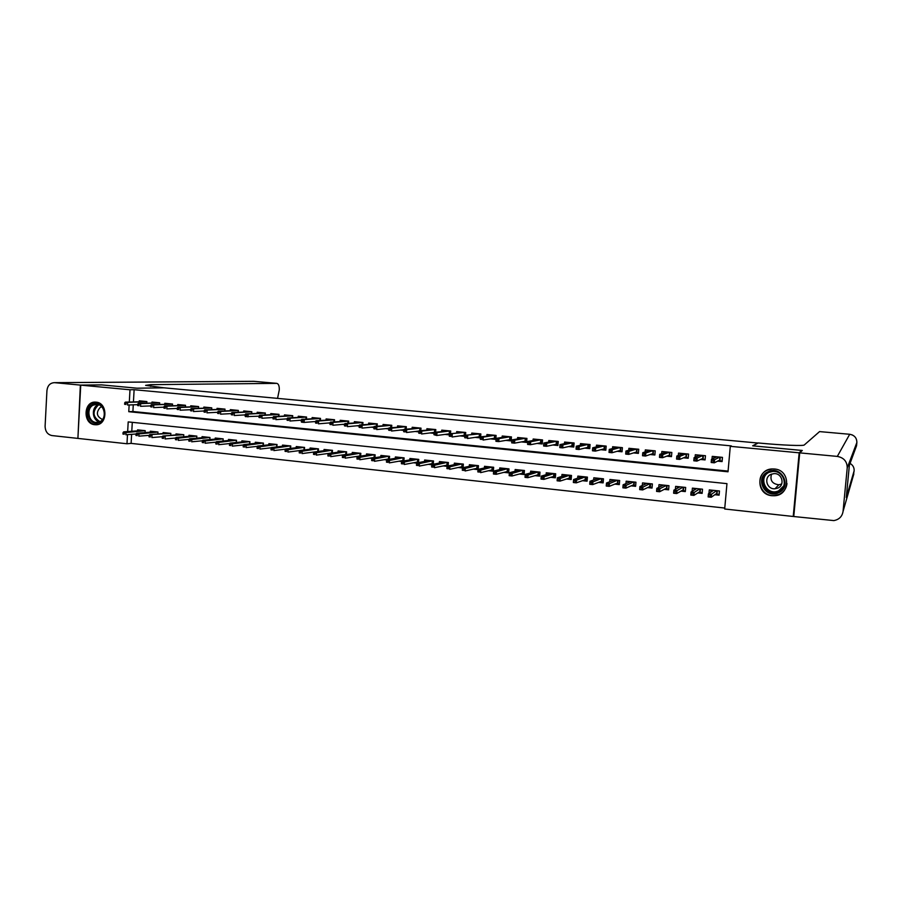<?xml version="1.0" encoding="UTF-8"?>
<svg xmlns="http://www.w3.org/2000/svg" width="902" height="902" viewBox="0 0 902 902"><rect width="100%" height="100%" fill="white"/><g stroke="black" fill="none" stroke-linecap="round" stroke-linejoin="round"><path stroke-width="1.35" d="M96.063 402.157C108.184 402.777 107.654 425.597 95.556 424.763L94.845 424.718C82.68 424.008 83.39 401.119 95.567 402.123L96.063 402.157M774.423 469.006C790.637 469.886 790.682 495.266 774.491 495.739L771.965 495.705C755.448 494.657 756.056 468.758 772.619 468.939L774.423 469.006M793.861 515.482L793.23 516.474L724.689 508.999L726.956 483.641L128.197 421.91L127.656 431.573M131.613 434.336L131.106 443.389L724.768 508.051M131.106 443.389L126.979 443.761L77.899 438.406L80.74 385.131L130.001 389.777L129.313 401.988M146.778 403.093L146.868 401.548L139.235 400.804L139.19 401.661M159.575 404.355L159.665 402.788L151.976 402.044L151.931 402.912M172.451 405.641L172.553 404.04L164.807 403.284L164.75 404.164M185.429 406.926L185.519 405.291L177.728 404.536L177.671 405.426M198.496 408.223L198.587 406.565L190.739 405.799L190.683 406.701M211.654 409.531L211.756 407.839L203.841 407.073L203.784 407.986M224.902 410.861L225.004 409.125L217.044 408.347L216.987 409.282M238.241 412.191L238.353 410.421L230.337 409.643L230.281 410.579M251.692 413.533L251.805 411.718L243.72 410.94L243.664 411.887M265.222 414.886L265.346 413.037L257.205 412.248L257.149 413.217M278.865 416.25L278.989 414.356L270.792 413.567L270.724 414.548M292.598 417.626L292.722 415.687L284.468 414.886L284.401 415.89M306.432 419.013L306.556 417.028L298.246 416.228L298.179 417.243M320.368 420.422L320.503 418.381L312.126 417.57L312.058 418.607M334.405 421.832L334.541 419.746L326.107 418.934L326.039 419.982M348.544 423.263L348.691 421.121L340.189 420.298L340.122 421.369M362.784 424.707L362.942 422.497L354.373 421.674L354.306 422.767M377.137 426.161L377.295 423.895L368.67 423.061L368.591 424.177M391.592 427.627L391.761 425.293L383.068 424.459L382.989 425.597M406.159 429.115L406.328 426.714L397.579 425.857L397.489 427.018M420.828 430.615L421.008 428.134L412.191 427.277L412.101 428.473M435.61 432.137L435.801 429.566L426.917 428.709L426.826 429.927M450.504 433.67L450.707 431.009L441.743 430.141L441.653 431.393M465.511 435.226L465.714 432.475L456.694 431.596L456.604 432.881M480.631 436.805L480.845 433.941L471.757 433.061L471.656 434.369M490.429 438.879L495.784 439.409L496.1 435.418L486.933 434.527L486.832 435.88M505.842 440.39L511.152 440.909L511.457 436.906L502.222 436.016L502.121 437.402M521.367 441.912L526.621 442.431L526.937 438.406L517.635 437.504L517.522 438.947M537.028 443.446L542.215 443.953L542.542 439.928L533.161 439.015L533.048 440.503M552.802 444.99L557.932 445.498L558.259 441.45L548.811 440.537L548.687 442.081M568.7 446.546L573.773 447.042L574.1 442.983L564.584 442.059L564.46 443.671M584.721 448.125L589.739 448.61L590.077 444.528L580.482 443.604L580.347 445.272M600.867 449.703L605.828 450.188L606.167 446.095L596.493 445.16L596.357 446.907M617.148 451.293L622.042 451.778L622.391 447.663L612.638 446.727L612.492 448.565M633.554 452.905L638.39 453.379L638.74 449.252L628.908 448.305L628.75 450.233M650.094 454.529L654.863 454.991L655.213 450.853L645.313 449.895L645.144 451.936M666.758 456.164L671.471 456.626L671.832 452.466L661.842 451.496L661.662 453.672M683.569 457.81L688.203 458.261L688.576 454.089L678.507 453.108L678.304 455.454M700.504 459.468L705.082 459.919L705.454 455.724L695.307 454.743L695.081 457.269M714.846 494.724L719.097 495.175L719.469 490.981L709.276 489.91L708.961 493.45M697.832 492.92L702.128 493.371L702.5 489.2L692.386 488.14L692.105 491.364M680.965 491.128L685.306 491.59L685.667 487.43L675.632 486.381L675.372 489.346M664.222 489.358L668.607 489.82L668.957 485.682L659.001 484.633L658.764 487.396M647.625 487.599L652.045 488.061L652.394 483.934L642.517 482.897L642.292 485.479M631.152 485.851L635.606 486.325L635.955 482.209L626.157 481.183L625.954 483.607M614.803 484.115L619.302 484.599L619.651 480.495L609.921 479.481L609.729 481.769M598.59 482.401L603.134 482.874L603.472 478.804L593.82 477.789L593.64 479.965M582.5 480.698L587.078 481.183L587.416 477.113L577.844 476.109L577.675 478.184M566.546 478.996L571.158 479.492L571.485 475.444L561.98 474.441L561.822 476.425M550.705 477.327L555.35 477.812L555.677 473.775L546.251 472.795L546.105 474.689M534.987 475.658L539.678 476.155L539.994 472.129L530.647 471.148L530.5 472.975M519.394 474.001L524.118 474.508L524.434 470.494L515.155 469.525L515.008 471.284M503.925 472.366L508.683 472.862L508.987 468.882L499.776 467.912L499.652 469.604M488.568 470.731L493.36 471.239L493.665 467.27L484.521 466.311L484.397 467.946M473.336 469.119L478.004 469.615M458.205 467.518L462.5 467.969M443.198 465.928L447.121 466.345M428.303 464.35L431.855 464.722M413.522 462.782L416.713 463.121M398.853 461.226L401.683 461.52M384.286 459.682L386.766 459.941M369.831 458.148L371.962 458.374M355.489 456.626L357.271 456.818M341.238 455.115L342.692 455.273M327.11 453.616L328.227 453.74M313.073 452.127L313.862 452.218M132.29 422.339L131.782 431.269M478.173 469.367L478.455 465.669L469.378 464.722L469.265 466.311M463.087 467.642L463.357 464.09L454.349 463.143L454.236 464.677M448.125 465.939L448.373 462.512L439.443 461.576L439.33 463.076M433.264 464.248L433.512 460.956L424.639 460.02L424.538 461.474M418.517 462.591L418.753 459.4L409.948 458.475L409.846 459.896M403.882 460.945L404.107 457.866L395.369 456.942L395.268 458.329M389.36 459.321L389.563 456.333L380.892 455.431L380.802 456.773M374.939 457.709L375.142 454.822L366.528 453.92L366.438 455.239M360.62 456.119L360.811 453.323L352.265 452.421L352.186 453.706M346.413 454.54L346.593 451.823L338.115 450.932L338.024 452.195M332.308 452.984L332.477 450.346L324.066 449.455L323.976 450.696M318.293 451.44L318.474 448.869L310.108 447.99L310.029 449.207M304.391 449.918L304.56 447.415L296.262 446.535L296.183 447.73M290.591 448.407L290.748 445.96L282.518 445.092L282.439 446.264M276.891 446.907L277.038 444.517L268.864 443.66L268.796 444.81M263.283 445.419L263.429 443.096L255.311 442.239L255.243 443.367M249.775 443.942L249.922 441.676L241.86 440.83L241.792 441.935M236.369 442.487L236.504 440.266L228.499 439.421L228.431 440.514M223.053 441.033L223.189 438.868L215.24 438.034L215.172 439.105M209.828 439.601L209.952 437.47L202.071 436.647L202.003 437.707M196.704 438.18L196.828 436.094L188.992 435.271L188.924 436.309M162.27 436.748L162.191 438.259L163.51 438.395L163.6 436.895L162.27 436.748L162.845 436.004L183.782 434.73L176.003 433.907L175.946 434.933M183.782 434.73L183.658 436.76M123.055 432.588L122.976 434.076L124.273 434.212L124.352 432.723L123.055 432.588L123.687 431.855L126.009 432.103L125.863 434.775L136.033 433.997L135.954 435.463L137.251 435.598L137.341 434.099L136.033 433.963L136.642 433.231L138.987 433.479L138.829 436.162L149.112 435.35L149.022 436.85L150.33 436.985L150.42 435.497L149.112 435.35L149.698 434.617L170.839 433.377L163.104 432.554L163.048 433.569M170.839 433.366L170.715 435.362M157.861 433.975L157.974 432.013L150.307 431.212L150.251 432.205M145.098 432.599L145.211 430.671L137.589 429.871L137.532 430.863M129.144 404.964L128.772 411.695L728.015 471.791L730.293 446.332L731.263 445.881L134.116 389.709L133.44 401.852M133.27 404.818L132.898 411.515L728.083 471.092M717.586 461.136L722.085 461.587L722.468 457.37L712.242 456.378L711.994 459.141M475.128 437.38L480.394 437.898M459.952 435.892L464.834 436.376M444.889 434.414L449.399 434.854M429.938 432.949L434.076 433.355M415.1 431.494L418.878 431.866M400.375 430.051L403.792 430.389M385.763 428.619L388.83 428.924M371.263 427.198L373.969 427.469M356.865 425.789L359.233 426.026M342.568 424.391L344.598 424.594M328.384 423.004L330.076 423.162M314.302 421.617L315.666 421.753M300.321 420.253L301.358 420.355M286.441 418.889L287.163 418.956M258.998 416.194L245.491 416.645L245.118 416.149L246.505 416.284L246.607 414.74L245.22 414.604L245.118 416.149M80.74 385.131L101.937 384.917L137.138 388.21L163.995 387.815L758.063 443.051M758.075 442.95L752.663 445.825L801.777 450.425L801.731 451M801.777 450.425L799.172 452.815L793.23 516.474M134.116 389.709L130.001 389.777M730.293 446.332L799.172 452.815M127.486 434.651L126.979 443.761M132.898 411.515L128.772 411.695M720.27 457.167L719.943 460.854L722.074 461.057L722.401 457.37M713.764 458.284L713.922 456.547M718.432 460.708L719.943 460.854L719.604 457.235L716.549 456.942L711.452 459.4L714.598 459.704L719.751 457.111M713.55 460.471L714.598 459.704L714.316 462.816L711.182 462.5L711.452 459.4L711.644 462.027L713.403 462.196L713.55 460.471L711.802 460.302M713.403 462.196L714.316 462.816L719.334 460.245M710.945 490.09L710.753 492.233M719.401 490.97L719.097 494.476L715.703 494.116M717.282 490.756L716.977 494.251L716.628 490.688M710.348 496.686L710.494 494.961L708.746 494.781L708.6 496.495L711.272 497.239L708.138 496.912L708.408 493.822L711.543 494.149L711.272 497.239L716.357 493.653M710.494 494.961L716.594 490.677M708.746 494.781L708.408 493.822L713.538 490.361M768.301 471.667C781.933 465.015 792.52 487.317 778.325 492.864C764.671 499.381 754.23 477.237 768.301 471.667M778.02 491.996C788.867 487.903 784.481 470.494 772.856 471.453L768.741 472.389C757.748 476.617 762.573 494.262 774.356 492.898L778.02 491.996M781.662 484.036L778.832 484.78C772.236 483.9 769.801 480.349 771.514 474.125M777.671 488.129C785.326 485.22 782.192 472.919 773.972 473.629L771.12 474.294C763.385 477.259 766.734 489.685 775.032 488.76L777.671 488.129M771.999 468.972L767.557 470.1C753.903 475.377 759.946 497.284 774.592 495.536L779.069 494.431C783.714 492.221 786.352 488.613 786.984 483.585M92.399 404.547C101.903 398.763 109.807 417.423 99.896 422.294C90.369 427.988 82.556 409.44 92.399 404.547M100.043 421.617C107.304 418.167 104.542 404.175 96.638 404.344L93.098 405.19C85.825 408.707 88.689 422.722 96.627 422.452L100.043 421.617M101.779 406.791L100.314 407.309C95.804 412.485 96.525 416.544 102.478 419.486M96.21 402.179L91.846 403.239C82.815 407.603 86.378 425 96.232 424.65L97.45 424.583M799.713 452.872L793.76 516.53L833.854 520.589C839.142 519.586 842.197 516.519 843.054 511.4L847.226 467.912C847.17 461.497 843.866 457.664 837.315 456.412L799.713 452.872L802.295 450.47L752.832 445.847L758.232 442.961L760.995 443.22C782.756 445.261 803.648 446.084 804.28 444.968L819.568 431.596M837.315 456.412L849.707 434.279C854.442 435.159 856.832 437.91 856.866 442.532L856.562 445.678L849.368 465.285L846.268 497.543L854.138 470.799L853.112 476.47M80.368 385.098L101.576 384.883L137.014 388.198L163.871 387.804L145.628 385.368L150.769 384.658L276.734 383.361L253.958 381.332L54.684 382.673L80.368 385.098L77.91 438.338M54.684 382.673L54.424 382.662C50.095 382.91 47.603 385.549 46.938 390.566L45.1 426.24C45.269 431.46 47.558 434.572 51.944 435.565L77.527 438.361M277.557 398.357L279.293 389.867C279.372 385.977 278.549 383.812 276.801 383.361L276.734 383.361M696.93 456.48L697.066 454.912M703.368 455.521L703.041 459.197L705.127 459.4M701.44 459.039L703.041 459.197L702.692 455.589L699.659 455.296L694.066 457.697L697.19 458.002L702.85 455.476M696.118 458.757L697.19 458.002L696.919 461.102L693.796 460.787L694.066 457.697L694.236 460.313L695.972 460.482L696.118 458.757L694.382 458.588M695.972 460.482L696.919 461.102L702.433 458.599M680.221 454.709L680.345 453.289M686.602 453.898L686.275 457.562L688.249 457.754M684.584 457.393L686.275 457.562L685.915 453.965L682.915 453.672L676.838 456.017L679.928 456.322L686.072 453.841M678.834 457.066L679.928 456.322L679.657 459.4L676.568 459.095L676.838 456.017L676.974 458.611L678.687 458.78L678.834 457.066L677.12 456.897M678.687 458.78L679.657 459.4L685.655 456.953M663.646 452.984L663.759 451.676M669.961 452.285L669.645 455.927L671.516 456.108M667.863 455.758L669.645 455.927L669.284 452.353L666.296 452.06L659.734 454.349L662.801 454.642L669.431 452.229M661.696 455.386L662.801 454.642L662.542 457.709L659.475 457.415L659.734 454.349L659.836 456.931L661.549 457.1L661.696 455.386L659.982 455.228M661.549 457.1L662.542 457.709L669.025 455.33M647.196 451.293L647.298 450.087M653.454 450.684L653.138 454.315L654.908 454.484M651.278 454.134L653.138 454.315L652.766 450.752L649.812 450.459L642.776 452.691L645.821 452.984L652.924 450.628M644.693 453.729L645.821 452.984L645.561 456.04L642.517 455.747L642.776 452.691L642.855 455.262L644.547 455.431L644.693 453.729L643.002 453.559M644.547 455.431L645.561 456.04L652.518 453.717M694.134 488.32L693.965 490.237M702.196 492.684L698.779 492.323M700.426 488.985L700.121 492.469L699.76 488.907M692.962 494.826L693.108 493.112L691.383 492.932L691.236 494.646L693.909 495.39L690.808 495.063L691.067 491.985L694.179 492.312L693.909 495.39L699.501 491.872M693.108 493.112L699.715 488.907M691.383 492.932L691.067 491.985L696.694 488.591M677.458 486.573L677.312 488.298M685.362 490.902L681.991 490.541M683.693 487.227L683.389 490.699L683.028 487.159M675.722 492.999L675.869 491.286L674.155 491.105L674.008 492.808L676.692 493.552L673.614 493.225L673.873 490.158L676.962 490.485L676.692 493.552L682.769 490.102M675.869 491.286L682.983 487.148M674.155 491.105L673.873 490.158L679.984 486.832M660.907 484.836L660.771 486.392M668.664 489.132L665.338 488.783M667.097 485.479L666.803 488.94L666.431 485.411L659.881 488.681L659.621 491.737L666.183 488.343M658.629 491.173L658.776 489.47L657.073 489.29L656.927 490.992L659.621 491.737L656.566 491.41L656.825 488.354L663.41 485.096M657.073 489.29L656.825 488.354L659.881 488.681L658.776 489.47M644.49 483.111L644.378 484.543M652.101 487.384L648.809 487.035M650.635 483.754L650.342 487.193L649.711 486.606L649.97 483.686M641.672 489.369L641.818 487.666L640.127 487.486L639.98 489.188L642.686 489.921L639.653 489.606L639.913 486.561L642.946 486.877L642.686 489.921L649.711 486.606M641.818 487.666L649.914 483.675M640.127 487.486L639.913 486.561L646.959 483.371M630.87 449.624L630.972 448.497M637.071 449.095L636.767 452.714L638.436 452.872M634.816 452.522L636.767 452.714L636.395 449.162L633.452 448.88L625.954 451.045L628.976 451.338L636.553 449.038M627.826 452.071L628.976 451.338L628.717 454.382L625.706 454.089L625.954 451.045L625.999 453.605L627.679 453.762L627.826 452.071L626.146 451.913M627.679 453.762L628.717 454.382L636.147 452.116M628.209 481.397L628.096 482.717M635.662 485.637L632.415 485.299M634.298 482.04L634.016 485.468L633.632 481.972M624.849 487.576L624.996 485.885L623.316 485.704L623.169 487.396L625.887 488.129L622.876 487.813L623.135 484.78L626.146 485.096L625.887 488.129L633.384 484.881M624.996 485.885L633.576 481.961M623.316 485.704L623.135 484.78L630.645 481.657M614.679 447.978L614.769 446.93M620.824 447.516L620.531 451.124L622.087 451.271M618.49 450.921L620.531 451.124L620.136 447.584L617.227 447.302L609.267 449.41L612.266 449.703L620.294 447.46M611.094 450.436L612.266 449.703L612.007 452.736L609.019 452.443L609.267 449.41L609.29 451.958L610.958 452.127L611.094 450.436L609.425 450.267M610.958 452.127L612.007 452.736L619.899 450.526M612.041 479.706L611.951 480.924M619.358 483.912L616.156 483.573M618.096 480.338L617.802 483.754L617.419 480.27M608.162 485.795L608.309 484.115L606.64 483.934L606.505 485.614L609.222 486.358L606.234 486.031L606.494 483.021L609.47 483.337L609.222 486.358L617.171 483.168M608.309 484.115L617.363 480.259M606.64 483.934L606.494 483.021L614.454 479.954M598.612 446.355L598.691 445.374M604.712 445.949L604.408 449.546L605.873 449.692M602.288 449.331L604.408 449.546L604.013 446.016L601.127 445.735L592.715 447.798L595.692 448.091L604.171 445.904M594.497 448.813L595.692 448.091L595.444 451.101L592.467 450.808L592.715 447.798L592.715 450.323L594.362 450.493L594.497 448.813L592.851 448.644M594.362 450.493L595.444 451.101L603.776 448.948M596.008 478.015L595.918 479.154M603.19 482.209L600.022 481.871M602.006 478.646L601.724 482.051L601.33 478.579M591.611 484.024L591.746 482.356L590.1 482.175L589.964 483.855L592.693 484.588L589.739 484.273L589.976 481.273L592.941 481.578L592.693 484.588L601.093 481.465M591.746 482.356L601.273 478.567M590.1 482.175L589.976 481.273L598.387 478.263M582.669 444.754L582.748 443.818M588.713 444.404L588.42 447.978L589.784 448.114M586.21 447.764L588.42 447.978L587.777 447.392L588.025 444.472L585.15 444.19L576.299 446.186L579.242 446.479L588.183 444.348M578.035 447.2L579.242 446.479L579.005 449.489L576.062 449.196L576.299 446.186L576.265 448.711L577.9 448.869L578.035 447.2L576.401 447.042M577.9 448.869L579.005 449.489L587.777 447.392M580.099 476.346L580.02 477.406M587.134 480.507L584 480.168M586.052 476.966L585.781 480.36L585.139 479.785L585.375 476.899M575.194 482.277L575.329 480.608L573.695 480.439L573.559 482.108L576.299 482.841L573.356 482.525L573.604 479.537L576.536 479.841L576.299 482.841L585.139 479.785M575.329 480.608L585.308 476.887M573.695 480.439L573.604 479.537L582.444 476.594M566.851 443.164L566.918 442.284M572.838 442.859L572.556 446.422L573.819 446.546M570.267 446.197L572.556 446.422L571.913 445.836L572.15 442.927L569.297 442.645L560.018 444.596L562.938 444.889L572.308 442.814M561.709 445.599L562.938 444.889L562.69 447.877L559.77 447.595L560.018 444.596L559.95 447.11L561.574 447.268L561.709 445.599L560.086 445.441M561.574 447.268L562.69 447.877L571.913 445.836M564.314 474.689L564.235 475.681M571.214 478.815L568.113 478.488M570.222 475.309L569.951 478.68L569.309 478.105L569.545 475.241M558.913 480.54L559.048 478.883L557.425 478.714L557.289 480.371L560.029 481.104L557.12 480.8L557.357 477.812L560.266 478.116L560.029 481.104L569.309 478.105M559.048 478.883L569.466 475.23M557.425 478.714L557.357 477.812L566.636 474.937M551.145 441.597L551.212 440.762M557.086 441.337L556.805 444.889L557.977 445.002M554.437 444.652L556.805 444.889L556.162 444.303L556.399 441.394L553.569 441.123L543.85 443.017L546.759 443.299L556.557 441.281M545.507 444.01L546.759 443.299L546.522 446.287L543.624 446.005L543.85 443.017L543.771 445.509L545.383 445.678L545.507 444.01L543.895 443.852M545.383 445.678L546.522 446.287L556.162 444.303M548.653 473.043L548.574 473.967M555.407 477.147L552.351 476.82M554.505 473.663L554.245 477.023L553.602 476.448L553.828 473.584M542.756 478.815L542.88 477.169L541.279 477L541.144 478.646L543.895 479.379L541.008 479.075L541.234 476.109L544.131 476.414L543.895 479.379L553.602 476.448M542.88 477.169L553.749 473.584M541.279 477L541.234 476.109L550.942 473.279M535.574 440.041L535.63 439.251M541.459 439.815L541.177 443.356L542.26 443.457M538.731 443.119L541.177 443.356L540.535 442.769L540.76 439.883L537.964 439.612L527.828 441.45L530.703 441.732L540.918 439.77M529.44 442.442L530.703 441.732L530.466 444.709L527.591 444.427L527.828 441.45L527.704 443.931L529.305 444.088L529.44 442.442L527.839 442.284M529.305 444.088L530.466 444.709L540.535 442.769M533.105 471.408L533.037 472.287M539.723 475.489L536.713 475.162M538.922 472.017L538.652 475.377L538.009 474.802L538.235 471.949M526.723 477.113L526.847 475.467L525.257 475.298L525.122 476.944L527.884 477.677L525.02 477.372L525.246 474.407L528.121 474.711L527.884 477.677L538.009 474.802M526.847 475.467L538.156 471.938M525.257 475.298L525.246 474.407L535.36 471.645M520.104 438.507L520.172 437.752M525.956 438.316L525.674 441.833L526.667 441.935M523.149 441.597L525.674 441.833L525.032 441.258L525.257 438.372L522.472 438.101L511.919 439.894L514.771 440.176L525.415 438.259M513.497 440.875L514.771 440.176L514.546 443.141L511.693 442.859L511.919 439.894L511.784 442.363L513.362 442.521L513.497 440.875L511.908 440.717M513.362 442.521L514.546 443.141L525.032 441.258M517.68 469.795L517.613 470.618M524.175 473.843L521.187 473.527M523.453 470.393L523.183 473.73L522.54 473.167L522.765 470.325M510.825 475.422L510.949 473.775L509.359 473.606L509.235 475.253L511.998 475.985L509.156 475.681L509.382 472.727L512.223 473.031L511.998 475.985L522.54 473.167M510.949 473.775L522.686 470.314M509.359 473.606L509.382 472.727L519.913 470.021M504.77 436.985L504.827 436.264M510.566 436.816L510.295 440.334L511.186 440.424M507.691 440.075L510.295 440.334L509.641 439.748L509.867 436.884L507.104 436.613L496.145 438.361L498.975 438.631L510.025 436.771M497.678 439.33L498.975 438.631L498.75 441.585L495.92 441.303L496.145 438.361L495.976 440.819L497.554 440.965L497.678 439.33L496.1 439.173M497.554 440.965L498.75 441.585L509.641 439.748M502.369 468.183L502.313 468.961M508.728 472.208L505.785 471.893M508.097 468.781L507.837 472.107L507.183 471.543L507.409 468.713M495.04 473.73L495.164 472.096L493.597 471.938L493.473 473.561L496.235 474.294L493.417 474.001L493.642 471.058L496.461 471.363L496.235 474.294L507.183 471.543M495.164 472.096L507.319 468.702M493.597 471.938L493.642 471.058L504.568 468.409M489.538 435.474L489.594 434.787M495.288 435.339L495.018 438.834L495.829 438.913M492.345 438.575L495.018 438.834L494.375 438.259L494.589 435.395L480.484 436.827L483.292 437.098L494.747 435.283M481.984 437.786L480.416 437.639L480.292 439.274L481.86 439.421L481.984 437.786L483.292 437.098L483.077 440.041L494.375 438.259M481.86 439.421L480.292 439.274M480.484 436.827L480.416 437.639M487.17 466.582L487.114 467.326M493.405 470.585L490.496 470.28M492.853 467.18L492.605 470.494L491.951 469.931L492.165 467.112M477.947 470.269L477.823 471.904L479.39 472.062L479.514 470.438L477.947 470.269L478.026 469.401L480.822 469.705L480.608 472.625L491.951 469.931M479.514 470.438L492.086 467.101M478.026 469.401L489.346 466.819M479.39 472.062L477.823 471.904M474.429 433.986L474.475 433.321M480.135 433.873L479.864 437.357L480.439 437.414M477.124 437.087L479.864 437.357L479.21 436.771L479.424 433.93L464.947 435.305L479.593 433.817M466.413 436.264L464.857 436.117L464.733 437.741L466.289 437.898L466.413 436.264L467.743 435.576L467.518 438.507L479.21 436.771M466.289 437.898L464.733 437.741M464.947 435.305L464.857 436.117M472.096 465.004L472.039 465.703M478.195 468.972L475.32 468.668M477.733 465.601L477.485 468.893L476.831 468.33L477.045 465.522M462.433 468.623L462.309 470.246L463.853 470.404L463.978 468.792L462.433 468.623L462.523 467.766L465.308 468.059L465.094 470.979L476.831 468.33M463.978 468.792L476.955 465.511M462.523 467.766L474.249 465.229M463.853 470.404L462.309 470.246M459.434 432.509L459.479 431.866M465.094 432.408L464.88 435.892M462.004 435.61L464.834 435.88L464.169 435.305L464.383 432.475L449.534 433.806L464.541 432.362M450.955 434.753L449.421 434.606L449.297 436.218L450.831 436.376L450.955 434.753L452.308 434.076L452.094 436.985L464.169 435.305M450.831 436.376L449.297 436.218M449.534 433.806L449.421 434.606M457.134 463.436L457.077 464.102M463.109 467.371L460.268 467.078M462.726 464.023L462.478 467.315L461.824 466.74L462.038 463.944M447.031 466.988L446.907 468.6L448.441 468.769L448.565 467.146L447.031 466.988L447.155 466.131L449.906 466.424L449.692 469.333L461.824 466.74M448.565 467.146L461.948 463.932M447.155 466.131L459.253 463.651M448.441 468.769L446.907 468.6M444.539 431.032L444.585 430.423M450.154 430.964L449.951 433.749M447.009 434.144L449.455 434.381M435.621 433.253L434.099 433.107L433.975 434.719L435.508 434.865L435.621 433.253L436.985 432.577L434.245 432.306L449.613 430.908M435.508 434.865L436.771 435.486L449.241 433.851L449.455 431.021L436.985 432.577L436.771 435.486L433.975 434.719M434.245 432.306L434.099 433.107M442.273 461.869L442.228 462.512M448.136 465.793L445.329 465.488M447.832 462.455L447.595 465.736L446.93 465.173L447.133 462.388M431.742 465.364L431.63 466.977L433.152 467.135L433.264 465.522L431.742 465.364L431.889 464.519L434.629 464.812L434.414 467.698L446.93 465.173M433.264 465.522L447.042 462.376M431.889 464.519L444.37 462.095M433.152 467.135L431.63 466.977M429.769 429.577L429.814 428.991M435.339 429.521L435.147 432.193M432.126 432.678L434.144 432.881M420.411 431.765L418.9 431.618L418.776 433.219L420.298 433.377L420.411 431.765L421.786 431.088L419.069 430.829L434.798 429.476M434.437 432.283L434.629 429.589L421.786 431.088L421.584 433.986L434.223 432.419M420.298 433.377L418.776 433.219M419.069 430.829L418.9 431.618M427.537 460.324L427.492 460.933M433.264 464.214L430.491 463.921M433.05 460.899L432.813 464.169L432.148 463.605L432.351 460.832M416.577 463.752L416.465 465.353L417.976 465.522L418.088 463.91L416.577 463.752L416.758 462.918L419.475 463.2L419.261 466.086L432.148 463.605M418.088 463.91L432.25 460.821M416.758 462.918L429.6 460.539M417.976 465.522L416.465 465.353M415.1 428.134L415.145 427.571M420.636 428.1L420.445 430.66M417.355 431.235L418.945 431.393M405.314 430.288L403.814 430.13L403.701 431.742L405.201 431.889L405.314 430.288L406.712 429.623L404.006 429.352L420.084 428.044M419.734 430.75L419.926 428.157L406.712 429.623L406.509 432.498L419.024 431.043M405.201 431.889L403.701 431.742M404.006 429.352L403.814 430.13M412.902 458.791L412.857 459.366M418.28 462.636L415.777 462.365M418.37 459.366L418.145 462.613L417.479 462.049L417.682 459.287M401.525 462.151L401.413 463.752L402.912 463.91L403.025 462.32L401.525 462.151L401.728 461.317L404.423 461.61L404.22 464.485L417.479 462.049M403.025 462.32L417.581 459.276M401.728 461.317L414.943 459.005M402.912 463.91L401.413 463.752M400.544 426.714L400.589 426.15M406.035 426.68L405.855 429.149M402.687 429.803L403.87 429.916M390.329 428.811L388.841 428.664L388.728 430.265L390.216 430.412L390.329 428.811L391.75 428.157L389.066 427.898L405.483 426.623M405.145 429.228L405.325 426.736L391.75 428.157L391.547 431.032L403.927 429.668M390.216 430.412L388.728 430.265M389.066 427.898L388.841 428.664M398.38 457.258L398.334 457.821M403.295 461.046L401.164 460.821M403.814 457.833L403.589 461.001M386.597 460.572L386.484 462.162L387.973 462.32L388.085 460.73L386.597 460.572L386.823 459.738L389.495 460.02L389.292 462.884L402.912 460.516L403.115 457.754M388.085 460.73L403.002 457.754M386.823 459.738L400.398 457.472M387.973 462.32L386.484 462.162M403.498 461.012L402.912 460.516M391.547 425.282L391.378 427.649M388.142 428.371L388.909 428.45M375.469 427.356L373.992 427.21L373.879 428.811L375.356 428.957L375.469 427.356L376.889 426.702L374.229 426.443L390.994 425.225M390.667 427.728L390.837 425.338L376.889 426.702L376.698 429.566L388.954 428.292M375.356 428.957L373.879 428.811M374.229 426.443L373.992 427.21M388.435 459.468L386.665 459.287M389.348 456.311L389.134 459.355M371.771 458.994L371.669 460.584L373.146 460.742L373.248 459.152L371.771 458.994L372.019 458.171L374.68 458.453L374.477 461.305L388.458 458.983L388.649 456.243M373.248 459.152L388.548 456.232M372.019 458.171L385.955 455.961M373.146 460.742L371.669 460.584M377.16 423.884L377.002 426.172M360.71 425.913L359.244 425.767L359.131 427.356L360.608 427.503L360.71 425.913L362.153 425.259L359.515 425L376.608 423.827M376.292 426.24L376.45 423.94L362.153 425.259L361.961 428.112L374.082 426.928M360.608 427.503L359.131 427.356M359.515 425L359.244 425.767M373.676 457.912L372.267 457.765M375.007 454.811L374.804 457.731M357.068 457.438L356.955 459.017L358.421 459.174L358.534 457.596L357.068 457.438L357.339 456.615L359.977 456.897L359.774 459.738L374.104 457.472L374.296 454.732M358.534 457.596L374.195 454.721M357.339 456.615L371.613 454.45M358.421 459.174L356.955 459.017M362.886 422.497L362.728 424.707M346.075 424.481L344.609 424.335L344.508 425.913L345.962 426.06L346.075 424.481L347.529 423.839L344.902 423.579L362.333 422.44M362.018 424.774L362.164 422.553L347.529 423.839L347.338 426.669L359.323 425.564M345.962 426.06L344.508 425.913M344.902 423.579L344.609 424.335M359.03 456.356L357.981 456.243M360.755 453.311L360.563 456.13M342.467 455.882L342.365 457.461L343.82 457.618L343.921 456.04L342.467 455.882L342.76 455.07L345.376 455.352L345.184 458.182L359.864 455.961L360.056 453.232M343.921 456.04L359.943 453.221M342.76 455.07L357.384 452.962M343.82 457.618L342.365 457.461M331.541 423.061L330.098 422.914L329.985 424.492L331.44 424.628L331.541 423.061L333.007 422.418L330.414 422.159L348.161 421.065M347.845 423.32L347.992 421.178L333.007 422.418L332.815 425.248L344.665 424.211M331.44 424.628L329.985 424.492M330.414 422.159L330.098 422.914M344.496 454.822L343.797 454.743M327.978 454.349L327.877 455.916L329.32 456.074L329.422 454.495L327.978 454.349L328.305 453.537L330.899 453.819L330.707 456.637L345.725 454.473L345.906 451.755M329.422 454.495L345.793 451.744M328.305 453.537L343.256 451.474M329.32 456.074L327.877 455.916M317.121 421.64L315.677 421.505L315.576 423.072L317.019 423.218L317.121 421.64L318.598 421.008L316.016 420.749L334.09 419.701M333.785 421.888L333.92 419.813L318.598 421.008L318.417 423.827L330.121 422.858M317.019 423.218L315.576 423.072M316.016 420.749L315.677 421.505L304.121 422.418L301.55 422.17L301.279 421.662L302.7 421.809L302.801 420.242L301.381 420.106L301.279 421.662M302.801 420.242L304.301 419.61L301.742 419.362L320.12 418.348M319.827 420.456L319.951 418.46L304.301 419.61L304.121 422.418L302.7 421.809M301.742 419.362L301.381 420.106M288.595 418.855L287.186 418.708L287.084 420.276L288.493 420.411L288.595 418.855L290.106 418.224L287.569 417.976L306.252 417.006M305.958 419.047L306.082 417.107L290.106 418.224L289.925 421.02L301.369 420.174M288.493 420.411L287.084 420.276M287.569 417.976L287.186 418.708M313.603 452.815L313.501 454.382L314.933 454.54L315.035 452.973L313.603 452.815L313.941 452.015L316.523 452.297L316.331 455.104L331.688 452.984L331.868 450.278M315.035 452.973L331.756 450.267M313.941 452.015L329.241 449.997M314.933 454.54L313.501 454.382M299.329 451.304L299.227 452.86L300.648 453.018L300.749 451.451L299.329 451.304L299.701 450.504L302.249 450.774L302.069 453.582L317.752 451.507L317.932 448.813M300.749 451.451L317.808 448.801M299.701 450.504L315.317 448.542M300.648 453.018L299.227 452.86M285.167 449.805L285.066 451.35L286.475 451.507L286.577 449.951L285.167 449.805L285.551 449.016L288.088 449.275L287.907 452.071L299.656 450.583M303.929 449.974L304.098 447.358M286.577 449.951L303.974 447.347M285.551 449.016L301.493 447.088M286.475 451.507L285.066 451.35M274.49 417.468L273.092 417.333L272.99 418.889L274.4 419.024L274.49 417.468L276.023 416.848L273.498 416.6L292.485 415.664M292.203 417.66L292.316 415.777L276.023 416.848L275.843 419.633L287.174 418.844M274.4 419.024L272.99 418.889M273.498 416.6L273.092 417.333M271.107 448.305L271.006 449.85L272.415 450.008L272.505 448.452L271.107 448.305L271.513 447.527L274.028 447.787L273.858 450.572L285.472 449.162M290.196 448.452L290.354 445.915M272.505 448.452L290.23 445.904M271.513 447.527L287.772 445.644M272.415 450.008L271.006 449.85M260.498 416.104L259.099 415.969L259.009 417.513L260.396 417.649L260.498 416.104L262.031 415.472L259.528 415.236L278.808 414.345M278.538 416.273L278.65 414.446L262.031 415.472L261.862 418.257L273.08 417.513M260.396 417.649L259.009 417.513M259.528 415.236L259.099 415.969M257.149 446.828L257.059 448.362L258.446 448.519L258.547 446.975L257.149 446.828L257.577 446.05L260.08 446.31L259.9 449.083L271.401 447.753M276.564 446.941L276.722 444.483M258.547 446.975L276.598 444.472M257.577 446.05L274.152 444.212M258.446 448.519L257.059 448.362M246.607 414.74L248.151 414.119L245.66 413.883L265.244 413.026M264.974 414.897L265.087 413.127L248.151 414.119L247.982 416.893L246.505 416.284M245.66 413.883L245.22 414.604M243.303 445.351L243.202 446.885L244.589 447.042L244.679 445.498L243.303 445.351L243.743 444.585L246.223 444.844L246.054 447.606L257.42 446.343M263.023 445.441L263.181 443.062M244.679 445.498L263.046 443.051M243.743 444.585L260.622 442.792M244.589 447.042L243.202 446.885M232.806 413.387L231.442 413.251L231.34 414.785L232.716 414.92L232.806 413.387L234.373 412.778L231.904 412.53L251.771 411.718M251.5 413.544L251.613 411.819L234.373 412.778L234.204 415.529L245.197 414.886M232.716 414.92L231.34 414.785M231.904 412.53L231.442 413.251M229.548 443.897L229.458 445.419L230.822 445.565L230.912 444.043L229.548 443.897L230.01 443.13L232.479 443.389L232.31 446.14L243.54 444.945M249.595 443.964L249.73 441.653M230.912 444.043L249.606 441.642M230.01 443.13L247.193 441.382M230.822 445.565L229.458 445.419M219.118 412.045L217.754 411.91L217.664 413.443L219.028 413.578L219.118 412.045L220.697 411.436L218.239 411.199L238.353 410.444M238.128 412.191L238.229 410.523L220.697 411.436L220.528 414.187L231.419 413.578M219.028 413.578L217.664 413.443M218.239 411.199L217.754 411.91M215.894 442.442L215.803 443.964L217.168 444.111L217.258 442.589L215.894 442.442L216.39 441.687L218.825 441.935L218.667 444.686L229.762 443.547M236.245 442.499L236.392 440.255M217.258 442.589L236.256 440.232M216.39 441.687L233.855 439.984M217.168 444.111L215.803 443.964M205.532 410.714L204.179 410.579L204.077 412.113L205.43 412.237L205.532 410.714L207.11 410.106L204.675 409.869L225.004 409.204M224.846 410.861L224.948 409.237L207.11 410.106L206.953 412.845L217.732 412.282M205.43 412.237L204.077 412.113M204.675 409.869L204.179 410.579M202.341 441.01L202.251 442.521L203.604 442.668L203.694 441.146L202.341 441.01L202.849 440.244L205.284 440.503L205.115 443.232L216.074 442.16M222.997 441.044L223.132 438.857M203.694 441.146L222.997 438.846M202.849 440.244L220.618 438.597M203.604 442.668L202.251 442.521M192.036 409.395L190.694 409.26L190.604 410.782L191.946 410.917L192.036 409.395L193.637 408.798L191.213 408.561L211.745 407.952M211.745 407.963L193.637 408.798L193.468 411.526L204.145 410.985M191.946 410.917L190.604 410.782M191.213 408.561L190.694 409.26M188.89 439.578L188.8 441.089L190.142 441.236L190.232 439.725L188.89 439.578L189.42 438.823L191.833 439.082L191.664 441.8L202.488 440.785M190.232 439.725L209.828 437.459M189.42 438.823L207.471 437.211M190.142 441.236L188.8 441.089M178.641 408.087L177.311 407.952L177.22 409.463L178.551 409.598L178.641 408.087L180.253 407.49L177.852 407.253L198.587 406.678L180.253 407.49L180.096 410.207L190.66 409.711M178.551 409.598L177.22 409.463M177.852 407.253L177.311 407.952M175.529 438.158L175.45 439.669L176.781 439.804L176.86 438.304L175.529 438.158L176.082 437.414L178.472 437.662L178.314 440.379L189.003 439.409M176.86 438.304L196.76 436.094M176.082 437.414L194.415 435.846M176.781 439.804L175.45 439.669M165.337 406.779L164.017 406.655L163.927 408.155L165.258 408.29L165.337 406.779L166.96 406.182L164.581 405.956L185.519 405.415M185.519 405.426L166.96 406.182L166.802 408.899L177.277 408.437M165.258 408.29L163.927 408.155M164.581 405.956L164.017 406.655M163.6 436.895L165.213 436.264L165.055 438.958L175.608 438.045M162.845 436.004L181.46 434.482M163.51 438.395L162.191 438.259M152.134 405.483L150.826 405.359L150.735 406.858L152.055 406.994L152.134 405.483L153.768 404.897L151.412 404.671L172.541 404.152M172.541 404.186L153.768 404.897L153.622 407.603L163.984 407.163M152.055 406.994L150.735 406.858M151.412 404.671L150.826 405.359M168.55 433.129L149.698 434.617M150.42 435.497L152.055 434.865L151.897 437.56L162.315 436.692M150.33 436.985L149.022 436.85M139.032 404.209L137.724 404.073L137.645 405.573L138.942 405.697L139.032 404.209L140.678 403.622L138.322 403.386L159.654 402.901L140.678 403.622L140.52 406.306L150.792 405.9M138.942 405.697L137.645 405.573M138.322 403.386L137.724 404.073M137.341 434.099L157.974 432.035M136.642 433.231L155.798 431.787M137.251 435.598L135.954 435.463M126.021 402.935L124.724 402.799L124.634 404.299L125.93 404.423L126.021 402.935L127.667 402.348L125.344 402.123L146.857 401.661M146.857 401.706L127.667 402.348L127.52 405.032L137.69 404.648M125.93 404.423L124.634 404.299M125.344 402.123L124.724 402.799M124.352 432.723L145.211 430.705M123.687 431.855L143.114 430.457M124.273 434.212L122.976 434.076M782.102 488.907L778.719 491.229L775.077 492.12C765.223 493.259 759.067 479.943 766.531 473.685M769.688 472.017C757.218 477 766.52 496.63 778.629 490.835L783.838 485.828M99.355 421.944C92.41 420.377 91.102 408.155 97.551 405.032L98.397 404.637M99.017 404.863L98.081 405.28C92.162 411.56 92.782 417.028 99.953 421.662M843.054 511.4L853.844 473.911M856.866 442.521L847.226 467.912M849.707 434.279L819.546 431.596L849.707 434.279M850.383 463.617L850.056 463.425C852.931 465.116 854.295 467.574 854.138 470.799M150.679 386.383L150.769 384.658M253.158 381.32L254.229 381.366M95.556 424.763L96.909 424.684M782.305 488.647L778.719 491.207L774.356 492.898M775.032 488.76L778.832 484.78M97.698 422.395L96.627 422.452M852.334 434.956L849.718 434.268M276.801 383.361L253.744 381.32L54.424 382.662"/></g></svg>
